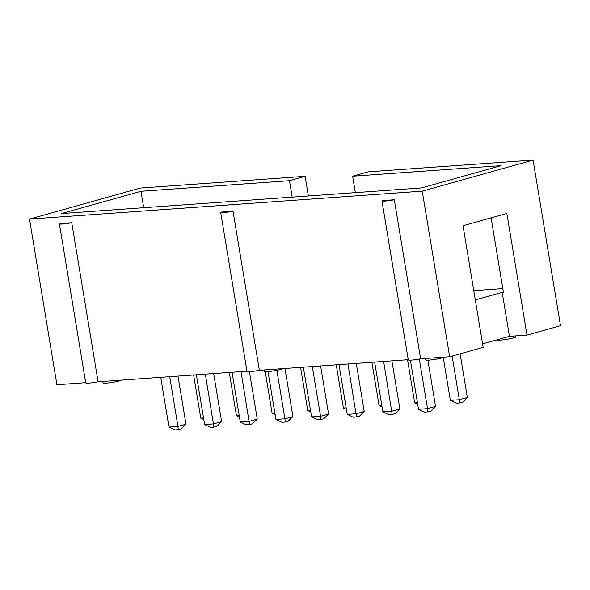 <?xml version="1.0" encoding="UTF-8"?>
<svg xmlns="http://www.w3.org/2000/svg" width="590" height="590" viewBox="0 0 590 590"><rect width="100%" height="100%" fill="white"/><g stroke="black" fill="none" stroke-linecap="round" stroke-linejoin="round"><path stroke-width="0.89" d="M381.959 200.873A9.536 0.966 -9.4 0 0 385.108 201.072A9.536 0.966 -9.4 0 0 394.312 199.759L382.158 200.622A9.536 0.966 -9.4 0 0 381.959 200.873L408.295 359.93A9.536 0.966 -9.4 0 0 411.437 360.129A9.536 0.966 -9.4 0 0 420.648 358.816L449.661 356.751L483.158 347.37L463.025 225.734L506.862 213.455L526.995 335.091L560.5 325.702L533.087 160.097L368.293 171.823L352.636 176.211L355.357 192.635M308.386 195.976L305.133 176.322L140.339 188.055L29.5 219.104L422.241 191.145L533.087 160.097M449.661 356.751L422.241 191.145M305.133 176.322L289.476 180.71L140.966 191.285L61.441 213.558L421.614 187.915L501.146 165.635L352.636 176.211M292.19 197.134L289.476 180.71M85.698 382.667L56.913 384.717L29.5 219.104M526.995 335.091L509.45 336.337L482.583 343.867M220.682 212.356A9.536 0.966 -9.4 0 0 223.824 212.555A9.536 0.966 -9.4 0 0 233.035 211.242L220.881 212.105A9.536 0.966 -9.4 0 0 220.682 212.356L247.011 371.412A9.536 0.966 -9.4 0 0 250.16 371.612A9.536 0.966 -9.4 0 0 259.364 370.299L408.258 359.701M59.406 223.839A9.536 0.966 -9.4 0 0 62.547 224.038A9.536 0.966 -9.4 0 0 71.751 222.725L59.597 223.588A9.536 0.966 -9.4 0 0 59.406 223.839L85.734 382.895A9.536 0.966 -9.4 0 0 88.876 383.094A9.536 0.966 -9.4 0 0 98.088 381.782L246.974 371.184M71.751 222.725L98.088 381.782M233.035 211.242L259.364 370.299M394.312 199.759L420.648 358.816M509.45 336.337L502.171 292.36L503.432 292.271L491.116 217.865M143.687 207.702L140.966 191.285M473.77 290.656L502.827 288.584M475.304 299.89L502.171 292.36M336.241 364.827L343.387 408L346.146 407.808M371.892 362.29L379.046 405.463L381.796 405.264M417.447 402.727L414.696 402.926L407.55 359.753M497.031 339.818L497.053 339.965A9.536 0.966 -9.4 0 0 500.195 340.157A9.536 0.966 -9.4 0 0 510.372 338.653A9.536 0.966 -9.4 0 0 515.859 336.846L515.704 335.894M443.252 357.54L450.347 400.389L459.33 399.747L452.102 356.072M450.347 400.389L456.276 403.228L459.647 402.985L459.33 399.747L467.346 397.498L460.119 353.823M338.999 364.635L347.23 414.372L356.213 413.738L364.229 411.488L356.272 363.403M347.23 414.372L353.159 417.219L356.53 416.975L347.982 363.993M391.922 360.866L399.88 408.951L391.863 411.193L382.88 411.835L374.65 362.09M382.88 411.835L388.817 414.674L392.18 414.438L383.633 361.456M410.404 360.188L418.539 409.298L427.521 408.656L419.313 359.074M418.539 409.298L424.468 412.137L427.839 411.901L427.521 408.656L435.538 406.414L427.89 360.21M303.341 367.172L311.579 416.916L320.562 416.275L312.324 366.53M311.579 416.916L317.509 419.755L320.879 419.512L320.562 416.275L328.578 414.025L320.613 365.94M264.136 369.959L264.386 371.442A9.536 0.966 -9.4 0 0 267.528 371.641A9.536 0.966 -9.4 0 0 282.92 368.625M425.42 358.477L425.663 359.959A9.536 0.966 -9.4 0 0 428.805 360.158A9.536 0.966 -9.4 0 0 444.204 357.142M310.488 410.345L307.737 410.537L300.59 367.364M268.007 371.604L275.928 419.453L284.911 418.812L276.88 370.306M275.928 419.453L281.858 422.293L285.228 422.049L284.911 418.812L292.92 416.57L284.963 368.477M160.731 377.327L168.969 427.064L177.951 426.43L169.714 376.685M168.969 427.064L174.898 429.904L178.269 429.668L177.951 426.43L185.968 424.18L178.003 376.096M193.631 374.982L200.777 418.155L203.535 417.956M229.281 372.445L236.428 415.618L239.186 415.419M213.661 373.558L221.619 421.644L213.602 423.886L204.619 424.527L196.381 374.783M204.619 424.527L210.549 427.367L213.919 427.13L205.364 374.149M232.04 372.246L240.27 421.99L249.253 421.349L257.269 419.106L249.415 371.656M240.27 421.99L246.207 424.829L249.57 424.594L241.022 371.612M274.837 412.882L272.086 413.081L265.235 371.693M102.859 381.442L103.103 382.925A9.536 0.966 -9.4 0 0 106.244 383.124A9.536 0.966 -9.4 0 0 121.643 380.108M343.387 408L346.419 409.453M379.046 405.463L382.069 406.908M414.696 402.926L417.72 404.371M467.346 397.498L462.656 402.144L459.647 402.985M364.229 411.488L359.539 416.134L356.53 416.975M399.88 408.951L395.189 413.597L392.18 414.438M435.538 406.414L430.84 411.053L427.839 411.901M328.578 414.025L323.881 418.671L320.879 419.512M307.737 410.537L310.76 411.99M292.92 416.57L288.23 421.208L285.228 422.049M185.968 424.18L181.27 428.827L178.269 429.668M200.777 418.155L203.801 419.601M236.428 415.618L239.459 417.064M221.619 421.644L216.928 426.29L213.919 427.13M257.269 419.106L252.579 423.745L249.57 424.594M272.086 413.081L275.11 414.527"/></g></svg>
